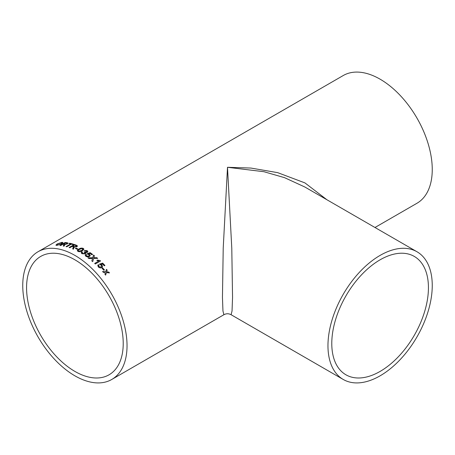 <?xml version="1.0" encoding="UTF-8"?>
<svg xmlns="http://www.w3.org/2000/svg" width="455" height="455" viewBox="0 0 455 455"><rect width="100%" height="100%" fill="white"/><g stroke="black" fill="none" stroke-linecap="round" stroke-linejoin="round"><path stroke-width="0.68" d="M74.893 255.397A73.738 42.571 60 0 1 123.066 320.377A73.738 42.571 60 0 1 111.759 379.47A73.738 42.571 60 0 1 38.021 336.893A73.738 42.571 60 0 1 38.021 251.746A73.738 42.571 60 0 1 74.893 255.397M38.021 251.746L343.241 75.53A73.738 42.571 60 0 1 380.107 79.187A73.738 42.571 60 0 1 428.28 144.161A73.738 42.571 60 0 1 416.979 203.254L374.977 227.5M111.759 379.47L223.905 314.724L222.956 310.97L222.45 297.456L223.217 248.185L227.5 167.292L250.921 168.06L277.692 172.655L304.93 182.899L326.946 199.768M102.671 267.967A73.738 42.571 60 0 1 104.434 269.906L103.831 270.253A73.738 42.571 60 0 0 102.068 268.313L102.631 268.04A73.608 42.497 60 0 1 104.366 269.946M99.014 265.276L98.655 265.731L98.974 266.715L101.164 267.017L101.687 266.493L101.317 265.367L99.452 264.139L102.625 263.087A73.738 42.571 60 0 1 104.934 265.447L104.269 265.828A73.738 42.571 60 0 0 102.472 263.985L100.874 264.514L102.091 265.191L102.523 266.926L101.823 267.642L100.237 267.961L98.371 267.057L97.785 265.35L98.314 264.691L99.014 265.276M94.685 263.399L98.746 261.051L96.818 260.448L97.438 260.095L100.123 260.596A73.738 42.571 60 0 1 100.538 260.977L95.322 263.991A73.738 42.571 60 0 0 94.685 263.399M92.558 258.457L88.953 258.542A73.738 42.571 60 0 0 88.065 257.86L92.769 257.723L93.542 255.05A73.738 42.571 60 0 1 94.418 255.727L93.758 257.701L96.796 257.661A73.738 42.571 60 0 1 97.671 258.406L93.633 258.44L92.712 261.642A73.738 42.571 60 0 0 91.853 260.903L92.456 258.804M86.524 254.828L86.137 255.403L86.535 256.034L88.793 256.085L89.351 255.42L88.879 254.686L86.928 253.839L90.13 252.661A73.738 42.571 60 0 1 92.587 254.419L91.916 254.806A73.738 42.571 60 0 0 90.005 253.424L88.389 254.021L89.663 254.47L90.261 255.596L89.493 256.557L87.878 256.967L85.932 256.381L85.216 255.244L85.79 254.413L86.524 254.828M84.112 252.133L86.649 252.042L86.604 251.006L84.926 250.932L84.323 250.495L87.184 250.648L87.866 251.632L87.343 252.354L85.597 252.497L85.881 253.122L85.29 253.873L81.934 253.714L81.229 252.73L81.781 251.888L82.52 252.246L82.145 252.832L82.56 253.384L84.624 253.435L85.045 252.878L84.118 252.024L86.649 251.939L86.956 251.575M83.254 248.373L83.919 249.175L82.281 250.824C80.979 251.751 79.54 251.951 77.976 251.422L77.31 250.529L78.943 249.039C80.256 248.106 81.695 247.884 83.254 248.373L83.913 249.226M77.304 250.654L78.948 249.147C80.262 248.214 81.701 247.992 83.259 248.481M75.979 248.106A73.738 42.571 60 0 1 77.913 248.993L77.31 249.34A73.738 42.571 60 0 0 75.382 248.453L75.991 248.214A73.608 42.497 60 0 1 77.811 249.056M72.157 246.4A73.738 42.571 60 0 1 72.897 246.661L73.227 246.809L73.096 247.929L72.635 248.822A73.738 42.571 60 0 1 73.471 249.175L74.085 247.048L76.855 246.798L77.492 245.984L76.531 245.29A73.738 42.571 60 0 0 74.307 244.494L69.097 247.509A73.738 42.571 60 0 1 69.814 247.753L72.157 246.4M73.403 247.116L73.227 246.809M71.367 244.136A73.738 42.571 60 0 1 72.988 244.614L73.591 244.267A73.738 42.571 60 0 0 69.655 243.22L69.052 243.567A73.738 42.571 60 0 1 70.656 243.943L66.043 246.61A73.738 42.571 60 0 1 66.754 246.798L71.367 244.136M60.123 245.535L65.133 242.504L59.918 245.518A73.738 42.571 60 0 1 60.6 245.586L62.938 244.238A73.738 42.571 60 0 1 63.643 244.324L63.956 244.386L63.285 245.996A73.738 42.571 60 0 1 64.087 246.149L64.9 244.659M65.133 242.504A73.738 42.571 60 0 1 67.243 242.771L68.136 243.135L67.488 243.869L64.775 244.443L64.934 244.773M62.102 242.31L62.972 242.623L61.658 243.943L56.75 245.393L55.908 245.148L57.165 243.954L62.102 242.31L62.989 242.68M105.378 272.772L103.319 272.306A73.738 42.571 60 0 0 102.597 271.481L105.702 271.76L106.47 269.349A73.738 42.571 60 0 1 107.187 270.173L106.652 271.851L108.785 272.067A73.738 42.571 60 0 1 109.484 272.92L106.413 272.602L105.617 275.048A73.738 42.571 60 0 0 104.917 274.194L105.378 272.772M74.893 259.805A68.341 39.46 60 0 1 119.54 320.03A68.341 39.46 60 0 1 109.063 374.795A68.341 39.46 60 0 1 40.717 335.335A68.341 39.46 60 0 1 40.722 256.421A68.341 39.46 60 0 1 74.893 259.805M416.979 251.746A73.738 42.571 120 0 0 380.107 255.397A73.738 42.571 120 0 0 331.934 320.377A73.738 42.571 120 0 0 343.241 379.47A73.738 42.571 120 0 0 416.979 336.893A73.738 42.571 120 0 0 416.979 251.746L304.833 187.005L284.557 177.666L263.957 171.717L227.5 167.292L231.783 248.185L232.55 297.456L232.044 310.97L231.094 314.724C228.7 313.444 226.3 313.444 223.905 314.724L223.905 314.724M380.107 259.805A68.341 39.46 120 0 0 335.46 320.03A68.341 39.46 120 0 0 345.936 374.795A68.341 39.46 120 0 0 414.283 335.335A68.341 39.46 120 0 0 414.277 256.421A68.341 39.46 120 0 0 380.107 259.805M105.571 275.116L106.413 272.602M106.442 269.44A73.608 42.497 60 0 1 107.147 270.247L106.612 271.919L108.785 272.067M108.745 272.135A73.608 42.497 60 0 1 109.376 272.909M102.557 271.555L105.702 271.76M55.937 245.2L57.211 244.073L62.142 242.424M56.807 244.926L57.393 245.165L61.033 244.017L62.096 242.924M57.393 245.165L60.993 243.897L62.085 242.862L61.505 242.657L57.802 243.925L56.773 244.875L57.353 245.046M63.313 246.109L63.768 245.251M63.802 245.364L63.99 244.506M65.167 242.623A73.608 42.497 60 0 1 67.272 242.885L68.142 243.197M66.663 243.118A73.738 42.571 60 0 0 65.213 242.924L63.575 244.005A73.608 42.497 60 0 1 64.877 244.181L66.805 243.869L66.663 243.118L66.771 243.749L64.877 244.181M63.541 243.891A73.738 42.571 60 0 1 64.843 244.062M69.223 243.601L69.655 243.22M69.683 243.334A73.608 42.497 60 0 1 73.471 244.335M66.203 246.65L70.656 243.943M72.646 248.936L73.096 247.929M73.107 248.038L73.244 246.923M74.245 247.469L74.085 247.048M69.234 247.554L74.33 244.608A73.608 42.497 60 0 1 76.548 245.404L77.492 246.041M76.127 246.616L76.463 246.053L75.957 245.649A73.738 42.571 60 0 0 74.427 245.086L72.777 246.166A73.608 42.497 60 0 1 74.148 246.667L76.127 246.616L76.463 246.109M74.148 246.667L76.11 246.502M72.754 246.053A73.738 42.571 60 0 1 74.131 246.553M75.496 248.504L75.991 248.214M78.237 250.682L78.578 251.183L81.616 250.551L82.992 249.232M78.578 251.183L81.616 250.449L82.998 249.175L81.593 248.561L79.614 249.374C78.408 249.892 78.061 250.46 78.573 251.075L78.237 250.739M82.145 252.883L82.554 253.486L84.619 253.537L85.04 252.929M86.649 252.042L86.962 251.626M84.323 250.603L87.184 250.75L87.86 251.683M85.597 252.497L85.876 253.168M81.229 252.787L81.781 251.99L82.514 252.349M86.131 255.448L86.524 256.131L88.776 256.182L89.345 255.471M86.916 253.941L90.124 252.758A73.608 42.497 60 0 1 92.507 254.464M88.389 254.021L89.652 254.567L90.255 255.647M85.216 255.295L85.779 254.516L86.513 254.931M91.83 260.994L92.439 258.895M93.758 257.701L96.796 257.661M96.773 257.752A73.608 42.497 60 0 1 97.541 258.406M88.054 257.957L92.752 257.814L93.542 255.05M93.531 255.147A73.608 42.497 60 0 1 94.39 255.818M94.731 263.439L98.746 261.051M96.892 260.482L97.41 260.18L100.1 260.681A73.608 42.497 60 0 1 100.464 261.022M98.638 265.777L98.94 266.795L101.129 267.096L101.67 266.528M99.418 264.219L102.597 263.172A73.608 42.497 60 0 1 104.866 265.487M100.874 264.514L102.056 265.276L102.506 266.966M97.774 265.39L98.286 264.776L98.985 265.356M102.102 268.348L102.631 268.04M343.241 379.47L231.094 314.724"/></g></svg>
